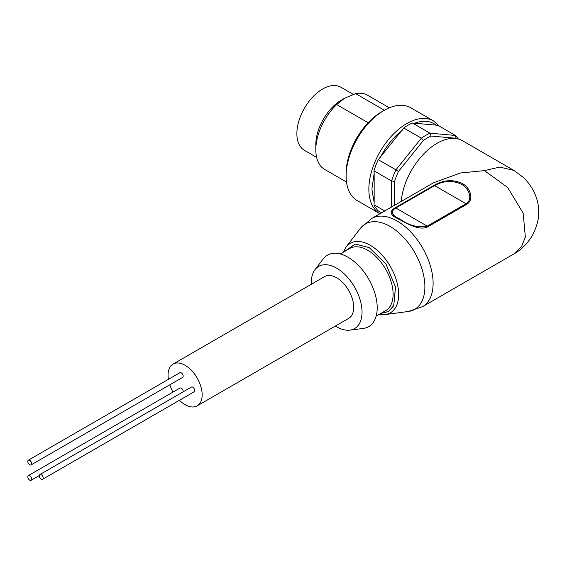 <?xml version="1.0" encoding="UTF-8"?>
<svg xmlns="http://www.w3.org/2000/svg" width="567" height="567" viewBox="0 0 567 567"><rect width="100%" height="100%" fill="white"/><g stroke="black" fill="none" stroke-linecap="round" stroke-linejoin="round"><path stroke-width="0.85" d="M344.991 251.216L355.261 244.051L369.237 247.609L385.844 263.818L395.49 287.022L393.725 305.663L388.466 311.496L380.889 313.395M380.811 313.445L388.423 311.588L393.732 305.769L395.539 287.1L385.893 263.825L369.237 247.566L355.197 244.008L344.913 251.266M394.625 205.24L394.625 181.355L391.591 180.986L373.965 170.809L374.163 173.282L371.888 189.208L374.163 202.511L373.965 204.744A52.511 30.313 120 0 0 378.288 210.896L381.556 212.781M197.167 405.859L348.712 318.363A24.112 13.92 -120 0 0 352.405 299.043A24.112 13.92 -120 0 0 336.656 277.795A24.112 13.92 -120 0 0 324.6 276.604L173.055 364.099A24.112 13.92 60 0 1 185.111 365.29A24.112 13.92 60 0 1 200.86 386.538A24.112 13.92 60 0 1 197.167 405.859A24.112 13.92 60 0 1 185.111 404.668A24.112 13.92 60 0 1 179.448 400.281M335.416 326.039A35.898 20.724 -120 0 0 336.656 326.79A35.898 20.724 -120 0 0 349.867 330.136A35.898 20.724 -120 0 0 361.094 303.671A35.898 20.724 -120 0 0 336.656 268.17A35.898 20.724 -120 0 0 314.983 269.708A35.898 20.724 -120 0 0 311.304 284.28M349.867 330.136L363.206 328.449A41.256 23.821 -120 0 0 376.112 298.029A41.256 23.821 -120 0 0 348.025 257.234A41.256 23.821 -120 0 0 323.112 259.006L314.983 269.708M484.416 170.61L499.74 167.088L513.851 170.391L523.206 177.294C534.823 188.35 538.77 201.795 538.65 211.314C539.16 218.522 536.914 226.843 531.91 236.269C526.899 244.179 520.882 250.068 513.858 253.952L521.463 246.765L525.361 237.105L523.164 213.149L507.663 187.443L484.416 170.61L460.418 172.992L433.514 182.787L371.668 218.493A50.902 29.385 -120 0 1 397.12 221.01A50.902 29.385 -120 0 1 430.374 265.866A50.902 29.385 -120 0 1 422.571 306.655L408.29 311.496A49.301 28.463 -120 0 0 423.577 275.08A49.301 28.463 -120 0 0 390.032 226.41A49.301 28.463 -120 0 0 360.336 228.437L371.668 218.493M462.176 183.446C469.972 187.294 474.707 199.456 466.719 204.34L427.922 226.736C419.814 231.138 407.226 223.717 399.643 219.557C390.224 215.517 388.714 211.597 395.114 207.798L433.911 185.395C443.614 179.867 453.04 179.215 462.176 183.446M513.851 170.391L462.509 140.751A50.902 29.385 120 0 0 437.058 143.274A50.902 29.385 120 0 0 401.238 201.42M410.806 107.808A53.581 30.937 120 0 0 384.015 110.459A53.581 30.937 120 0 0 346.125 176.082A53.581 30.937 120 0 0 357.224 200.612L379.933 213.724A53.581 30.937 120 0 1 368.862 189.208A53.581 30.937 120 0 1 392.251 135.286A53.581 30.937 120 0 1 433.535 120.927L410.806 107.808M384.015 110.459L381.74 111.77A50.364 29.08 120 0 0 346.125 173.459L346.125 176.082M368.153 122.727L336.663 104.548A42.865 24.75 120 0 0 315.819 149.83A42.865 24.75 120 0 0 324.7 169.455L346.508 182.05M336.663 104.548L344.616 98.211L355.594 93.619L384.391 110.246M315.819 149.83L315.819 144.585A36.437 21.036 120 0 1 341.582 99.962L344.616 98.211M353.248 94.377L340.859 87.219A36.437 21.036 120 0 0 312.778 96.978A36.437 21.036 120 0 0 296.874 133.649A36.437 21.036 120 0 0 304.422 150.326L316.62 157.371M173.098 392.024A24.112 13.92 60 0 1 169.802 384.816M168.413 379.33A24.112 13.92 60 0 1 173.055 364.099M466.719 204.34L466.031 203.744C473.48 199.251 468.739 187.975 461.325 184.275C452.558 180.15 443.656 180.597 434.606 185.6L433.911 185.395M395.114 207.798L395.809 208.004C389.94 211.64 391.506 215.417 400.493 219.344C409.261 225.666 418.17 227.934 427.234 226.148L427.922 226.736M394.625 181.355A50.364 29.08 -60 0 1 398.466 171.454L423.365 140.481A50.364 29.08 -60 0 1 431.048 136.045L455.946 138.27A50.364 29.08 -60 0 1 456.265 138.596M458.363 139.035A52.511 30.313 -60 0 0 455.464 135.463L455.946 138.27M423.365 140.481L421.366 138.185A52.511 30.313 -60 0 1 430.013 133.188L412.386 123.011L437.837 125.286L455.464 135.463L430.013 133.188L431.048 136.045M391.591 206.99L391.591 180.986A52.511 30.313 -60 0 1 395.915 169.845L378.288 159.667L403.732 128.007L421.366 138.185L395.915 169.845L398.466 171.454M373.965 204.744L384.724 210.952M374.163 173.282L374.163 202.511M412.386 123.011A52.511 30.313 120 0 0 403.732 128.007M436.271 125.243C430.481 120.686 423.173 120.034 414.349 123.287M378.288 159.667A52.511 30.313 120 0 0 373.965 170.809M402.173 130.318C393.356 137.249 386.042 146.343 380.251 157.591M389.373 107.808L367.558 95.213A42.865 24.75 120 0 0 355.594 93.619M41.256 479.143A2.722 1.573 -120 0 0 42.617 479.278A2.722 1.573 -120 0 0 43.035 477.095A2.722 1.573 -120 0 0 41.256 474.692A2.722 1.573 -120 0 0 39.896 474.558A2.722 1.573 -120 0 0 39.477 476.741A2.722 1.573 -120 0 0 41.256 479.143M42.617 479.278L194.169 391.783A2.722 1.573 -120 0 0 194.587 389.6A2.722 1.573 -120 0 0 192.808 387.197A2.722 1.573 -120 0 0 191.448 387.063L39.896 474.558M29.711 480.171A2.722 1.573 -120 0 0 31.072 480.306A2.722 1.573 -120 0 0 31.49 478.123A2.722 1.573 -120 0 0 29.711 475.727A2.722 1.573 -120 0 0 28.35 475.593A2.722 1.573 -120 0 0 27.932 477.775A2.722 1.573 -120 0 0 29.711 480.171M183.169 391.847A2.722 1.573 -120 0 0 181.256 388.232A2.722 1.573 -120 0 0 179.895 388.097L28.35 475.593M29.711 464.777A2.722 1.573 -120 0 0 31.072 464.912A2.722 1.573 -120 0 0 31.49 462.729A2.722 1.573 -120 0 0 29.711 460.333A2.722 1.573 -120 0 0 28.35 460.191A2.722 1.573 -120 0 0 27.932 462.374A2.722 1.573 -120 0 0 29.711 464.777M31.072 464.912L182.624 377.416A2.722 1.573 -120 0 0 183.035 375.234A2.722 1.573 -120 0 0 181.256 372.831A2.722 1.573 -120 0 0 179.895 372.696L28.35 460.191M376.141 316.138L385.673 310.638A35.898 20.724 -120 0 0 391.173 281.87A35.898 20.724 -120 0 0 367.721 250.231A35.898 20.724 -120 0 0 349.775 248.459L340.243 253.959M379.174 314.387L385.149 314.565A40.137 23.169 -120 0 0 397.587 284.918A40.137 23.169 -120 0 0 370.279 245.298A40.137 23.169 -120 0 0 346.111 246.95L343.276 252.209M395.809 208.004L434.606 185.6L466.031 203.744L427.234 226.148L395.809 208.004M385.149 314.565L408.29 311.496M513.886 253.938L422.571 306.655M346.111 246.95L360.336 228.437M439.524 126.257L433.535 120.927M31.072 480.306L39.35 475.529"/></g></svg>
